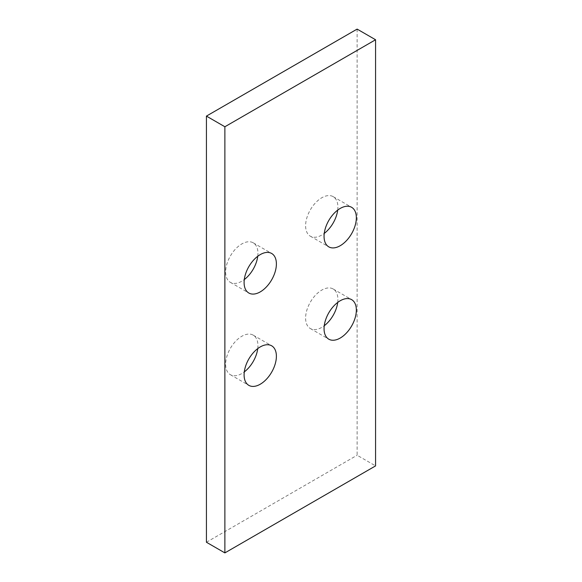 <?xml version="1.0" encoding="UTF-8"?>
<svg xmlns="http://www.w3.org/2000/svg" width="582" height="582" viewBox="0 0 582 582"><rect width="100%" height="100%" fill="white"/><g stroke="black" fill="none" stroke-linecap="round" stroke-linejoin="round"><path stroke-width="0.44" stroke-dasharray="2.91 2.18" d="M257.746 256.269A22.836 13.182 120 0 0 253.214 242.818A22.836 13.182 120 0 0 241.792 243.945A22.836 13.182 120 0 0 226.878 264.068A22.836 13.182 120 0 0 230.377 282.365A22.836 13.182 120 0 0 244.295 279.564M337.706 210.102A22.836 13.182 120 0 0 333.173 196.651A22.836 13.182 120 0 0 321.751 197.778A22.836 13.182 120 0 0 306.838 217.901A22.836 13.182 120 0 0 310.337 236.197A22.836 13.182 120 0 0 324.254 233.397M257.746 348.603A22.836 13.182 120 0 0 253.214 335.145A22.836 13.182 120 0 0 241.792 336.28A22.836 13.182 120 0 0 226.878 356.402A22.836 13.182 120 0 0 230.377 374.699A22.836 13.182 120 0 0 244.295 371.898M337.706 302.436A22.836 13.182 120 0 0 333.173 288.985A22.836 13.182 120 0 0 321.751 290.112A22.836 13.182 120 0 0 306.838 310.235A22.836 13.182 120 0 0 310.337 328.532A22.836 13.182 120 0 0 324.254 325.731M357.122 29.1L357.122 455.24L375.572 465.898M206.428 542.249L357.122 455.24M310.337 328.532L328.786 339.182M333.173 288.985L351.623 299.635M230.377 374.699L248.827 385.349M253.214 335.145L271.663 345.803M310.337 236.197L328.786 246.855M333.173 196.651L351.623 207.301M230.377 282.365L248.827 293.015M253.214 242.818L271.663 253.468"/><path stroke-width="0.87" d="M375.572 39.751L357.122 29.1L206.428 116.102L206.428 542.249L224.878 552.9L375.572 465.898L375.572 39.751L224.878 126.76L206.428 116.102M244.295 279.564A22.836 13.182 120 0 0 257.746 256.269M324.254 233.397A22.836 13.182 120 0 0 337.706 210.102M244.295 371.898A22.836 13.182 120 0 0 257.746 348.603M324.254 325.731A22.836 13.182 120 0 0 337.706 302.436M260.249 291.888A22.836 13.182 -60 0 1 248.827 293.015A22.836 13.182 -60 0 1 245.328 274.719A22.836 13.182 -60 0 1 260.249 254.603A22.836 13.182 -60 0 1 271.663 253.468A22.836 13.182 -60 0 1 275.162 271.765A22.836 13.182 -60 0 1 260.249 291.888M340.208 245.72A22.836 13.182 -60 0 1 328.786 246.855A22.836 13.182 -60 0 1 325.287 228.559A22.836 13.182 -60 0 1 340.208 208.436A22.836 13.182 -60 0 1 351.623 207.301A22.836 13.182 -60 0 1 355.122 225.598A22.836 13.182 -60 0 1 340.208 245.72M260.249 384.222A22.836 13.182 -60 0 1 248.827 385.349A22.836 13.182 -60 0 1 245.328 367.053A22.836 13.182 -60 0 1 260.249 346.93A22.836 13.182 -60 0 1 271.663 345.803A22.836 13.182 -60 0 1 275.162 364.099A22.836 13.182 -60 0 1 260.249 384.222M340.208 338.055A22.836 13.182 -60 0 1 328.786 339.182A22.836 13.182 -60 0 1 325.287 320.886A22.836 13.182 -60 0 1 340.208 300.763A22.836 13.182 -60 0 1 351.623 299.635A22.836 13.182 -60 0 1 355.122 317.932A22.836 13.182 -60 0 1 340.208 338.055M224.878 552.9L224.878 126.76"/></g></svg>
